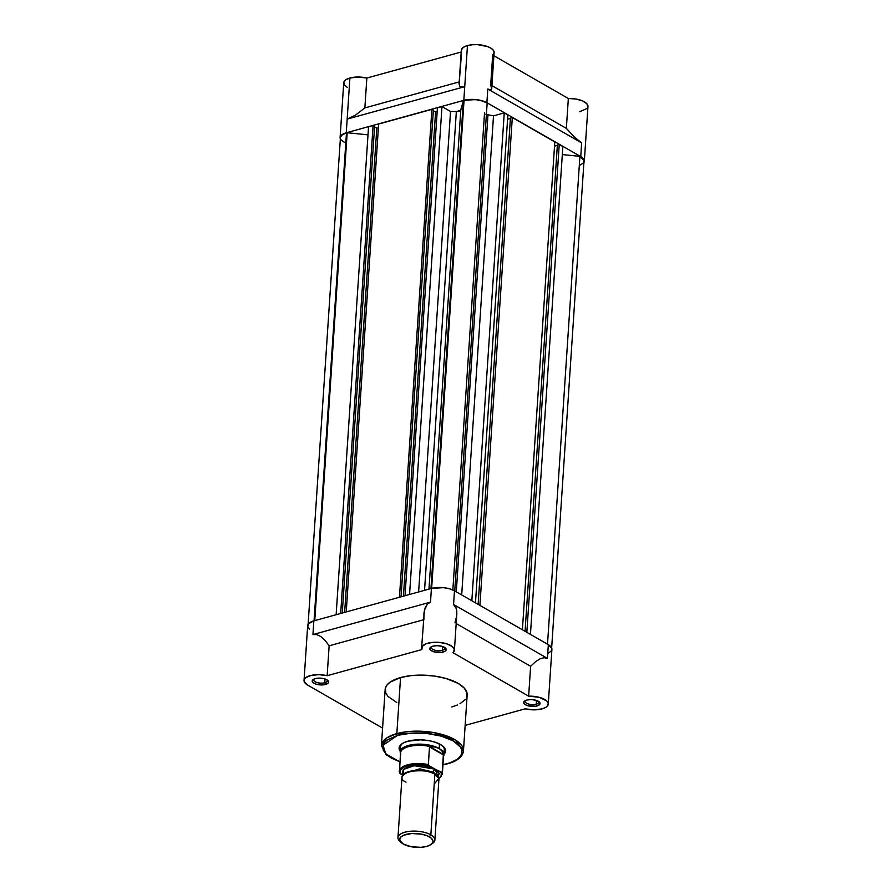 <?xml version="1.0" encoding="UTF-8"?>
<svg xmlns="http://www.w3.org/2000/svg" width="892" height="892" viewBox="0 0 892 892"><rect width="100%" height="100%" fill="white"/><g stroke="black" fill="none" stroke-linecap="round" stroke-linejoin="round"><path stroke-width="1.34" d="M340.343 138.974A16.446 6.79 3.8 0 1 340.097 137.58A16.446 6.79 3.8 0 1 346.263 132.785L349.898 78.005A16.446 6.79 -176.2 0 0 343.732 82.789L340.097 137.58M491.704 88.754L494.112 52.55A16.446 6.79 -176.2 0 0 485.025 45.771A16.446 6.79 -176.2 0 0 467.464 45.581L464.732 86.669L461.699 87.07L459.759 86.346L459.179 83.268L459.759 86.346L461.699 87.07L464.732 86.669L467.464 45.581A16.446 6.79 -176.2 0 0 461.298 50.365L459.057 84.116M584.327 161.218L587.973 106.438A16.446 6.79 -176.2 0 0 568.338 98.499L493.9 55.761L568.338 98.499L566.353 128.381L491.916 85.643L566.353 128.381L574.66 137.335L581.662 142.898L580.748 156.591A16.446 6.79 3.8 0 1 584.327 161.218A16.446 6.79 3.8 0 1 583.892 162.578M340.733 139.687L340.142 138.338L340.856 135.74L346.263 132.785L463.829 100.361L464.732 86.669L463.829 100.361A16.446 6.79 3.8 0 1 486.887 102.703L487.801 89.01L490.143 89.958L491.693 88.865L490.7 84.941L492.685 55.059L494.057 52.951L493.622 50.677L491.447 48.491L487.757 46.629L477.588 44.645L472.225 44.745L465.814 46.116L463.193 47.477L461.342 50.041M587.873 107.007L586.936 103.806L582.654 100.941L575.976 99.034L568.338 98.499L566.353 128.381L574.66 137.335L581.662 142.898L580.748 156.591L584.282 160.46L583.569 163.058M491.648 87.851L490.935 89.925L487.801 89.01L581.662 142.898L487.801 89.01L486.887 102.703L580.748 156.591L486.887 102.703L481.992 100.718L475.893 99.581L463.829 100.361L346.263 132.785L347.166 119.093L464.732 86.669L347.166 119.093L355.54 115.09L364.861 107.921L366.846 78.039A16.446 6.79 -176.2 0 0 349.898 78.005L347.166 119.093L355.54 115.09L364.861 107.921L459.202 81.908L364.861 107.921L366.846 78.039L461.186 52.026L366.846 78.039L358.071 77.024L349.898 78.005L345.773 79.801L343.833 82.231L344.368 84.896L347.311 87.416M461.61 51.903L459.179 83.268M579.7 111.701L587.003 108.512M454.753 590.939L487.155 103.093A16.101 6.645 -176.2 0 0 464.041 100.484L431.639 588.386L464.041 100.484L469.816 99.581L476.295 99.77L482.405 101.008L487.155 103.093L454.753 590.939M314.764 620.609L347.178 132.73A16.101 6.645 -176.2 0 0 346.475 132.908L314.062 620.81L346.475 132.908A16.101 6.645 3.8 0 1 347.178 132.73L368.006 134.848L347.178 132.73L314.764 620.609M551.657 647.904L583.992 161.196A16.101 6.645 -176.2 0 0 579.912 156.356L562.306 154.572L579.912 156.356L583.914 160.359L583.167 163.08L579.778 165.276M344.513 142.441L341.257 139.933M340.488 137.223L342.327 134.748L346.475 132.908A16.101 6.645 -176.2 0 0 340.432 137.602L308.108 624.3M368.541 126.82L373.09 125.571L374.584 126.43L342.26 613.027L374.584 126.43L373.09 125.571L340.677 613.462L373.09 125.571L368.541 126.82L336.139 614.722L368.541 126.82M374.551 126.909L376.803 128.203L378.398 127.768L376.803 128.203L344.647 612.369L376.803 128.203L374.551 126.909M378.643 124.033L431.873 109.359L433.367 110.218L401.043 596.815L433.367 110.218L431.873 109.359L399.46 597.25L431.873 109.359L378.643 124.033L346.241 611.934L378.643 124.033M433.334 110.697L435.586 111.991L437.18 111.556L435.586 111.991L403.429 596.157L435.586 111.991L433.334 110.697M437.426 107.82L441.975 106.572L450.538 111.489A90.839 37.509 3.8 0 1 456.347 111.578L460.629 110.396L463.372 100.684A16.101 6.645 3.8 0 1 464.041 100.484A16.101 6.645 -176.2 0 0 463.372 100.684L430.959 588.564L463.372 100.684L460.796 110.062L428.974 589.11L460.796 110.062A4.795 1.985 -176.2 0 1 456.347 111.578A90.839 37.509 -176.2 0 0 450.538 111.489L418.627 591.965L450.538 111.489L441.975 106.572L409.562 594.462L441.975 106.572L437.426 107.82L405.024 595.722L437.426 107.82M485.861 114.131L487.969 114.789A90.839 37.509 3.8 0 1 493.51 115.849L504.248 112.894L507.871 114.979L475.469 602.836L507.871 114.979L504.248 112.894L471.835 600.751L504.248 112.894L493.51 115.849A90.839 37.509 -176.2 0 0 487.969 114.789L456.291 591.82L487.969 114.789A4.795 1.985 -176.2 0 1 486.408 114.366M507.593 119.227L510.414 118.446L507.593 119.227M510.436 118.034L512.309 117.521L554.802 141.917L522.4 629.785L554.802 141.917L512.309 117.521L479.907 605.389L512.309 117.521L510.436 118.034L478.134 604.363L510.436 118.034M554.523 146.165L557.344 145.385L554.523 146.165M557.366 144.983L559.239 144.471L562.841 146.533L530.439 634.402L562.841 146.533L559.239 144.471L526.837 632.328L559.239 144.471L557.366 144.983L525.065 631.313L557.366 144.983M579.912 156.356L547.51 644.202L579.912 156.356M424.547 590.337L456.347 111.578L424.547 590.337M461.688 594.931L493.51 115.849L461.688 594.931M525.433 700.532A6.846 2.832 -176.2 0 0 528.075 703.866A6.846 2.832 -176.2 0 0 536.215 704.201L536.984 705.94A8.218 3.39 3.8 0 1 526.592 705.316A8.218 3.39 3.8 0 1 524.663 700.978A8.218 3.39 3.8 0 1 526.748 700.053L524.686 700.956L523.693 702.829L525.455 704.769L527.897 705.75L535.635 706.219L538.144 705.539L540.017 703.821L539.158 701.837L535.836 700.242L531.175 699.573L526.748 700.053A8.218 3.39 3.8 0 1 539.281 701.948A8.218 3.39 3.8 0 1 536.984 705.94L536.215 704.201A6.846 2.832 3.8 0 1 528.9 704.122A6.846 2.832 3.8 0 1 525.12 701.302A6.846 2.832 3.8 0 1 525.433 700.532M314.006 679.068A6.846 2.832 -176.2 0 0 316.649 682.402A6.846 2.832 -176.2 0 0 324.788 682.737L325.558 684.465A8.218 3.39 3.8 0 1 315.177 683.852A8.218 3.39 3.8 0 1 313.237 679.514A8.218 3.39 3.8 0 1 315.322 678.589L313.259 679.492L312.267 681.365L313.159 682.692L316.482 684.287L324.209 684.755L327.632 683.573L328.602 682.358L327.732 680.373L324.409 678.767L319.749 678.11L315.322 678.589A8.218 3.39 3.8 0 1 327.855 680.484A8.218 3.39 3.8 0 1 325.558 684.465L324.788 682.737A6.846 2.832 3.8 0 1 317.474 682.659A6.846 2.832 3.8 0 1 313.694 679.827A6.846 2.832 3.8 0 1 314.006 679.068M431.583 646.633A6.846 2.832 -176.2 0 0 434.214 649.978A6.846 2.832 -176.2 0 0 442.354 650.313L443.123 652.041A8.218 3.39 3.8 0 1 432.743 651.416A8.218 3.39 3.8 0 1 430.803 647.079A8.218 3.39 3.8 0 1 432.888 646.165L430.825 647.068L429.832 648.941L430.725 650.268L434.047 651.862L441.774 652.331L445.197 651.149L446.167 649.933L445.298 647.949L441.975 646.343L437.314 645.674L432.888 646.165A8.218 3.39 3.8 0 1 445.42 648.06A8.218 3.39 3.8 0 1 443.123 652.041L442.354 650.313A6.846 2.832 3.8 0 1 435.04 650.223A6.846 2.832 3.8 0 1 431.26 647.402A6.846 2.832 3.8 0 1 431.583 646.633M400.564 746.838A21.921 9.054 3.8 0 1 402.615 743.359A21.921 9.054 -176.2 0 0 401.244 749.392M400.285 751.365A23.292 9.622 3.8 0 1 401.924 743.817A23.292 9.622 3.8 0 1 407.845 741.207L403.195 743.025L400.196 745.4L399.181 749.079L400.753 751.911M397.609 735.331C405.682 732.254 434.605 730.593 453.348 740.984C471.232 751.621 457.161 761.813 447.093 763.742A1.371 0.803 74.6 0 0 447.55 763.82A1.371 0.803 -105.4 0 1 447.093 763.742L442.967 764.712L450.014 762.838L457.072 759.393L460.149 756.606L461.766 753.539L461.866 750.328L460.45 747.072L453.348 740.984L441.518 736.201L426.766 733.447L411.346 733.146L397.609 735.331A1.371 0.803 -105.4 0 1 396.84 733.592A1.371 0.803 74.6 0 0 397.609 735.331L387.63 739.68L384.552 742.478L382.69 747.128L383.348 750.384L387.128 755.156L391.354 758.088L399.906 761.857L385.801 753.907L383.025 745.221L397.609 735.331M442.956 764.879L447.539 763.82C457.284 761.155 462.591 756.884 463.45 751.019L455.7 740.17L433.88 732.6L396.84 733.592A41.099 16.97 3.8 0 1 440.726 734.083A41.099 16.97 3.8 0 1 463.45 751.019L467.163 694.991A41.099 16.97 -176.2 0 0 444.45 678.054A41.099 16.97 -176.2 0 0 400.553 677.563L396.84 733.592L400.553 677.563L390.239 682.068L387.061 684.956L385.377 688.122L385.812 693.14L388.042 696.462L396.75 702.506M442.61 646.544L442.354 650.313L442.61 646.544M325.045 678.968L324.788 682.737L325.045 678.968M536.471 700.432L536.215 704.201L536.471 700.432M548.056 653.29L551.144 651.138L551.858 648.54L548.335 644.671L547.42 658.374L544.131 657.683L540.017 658.853L535.401 661.786L530.628 666.268L456.18 623.519L530.628 666.268L528.644 696.15L539.281 697.332L546.751 700.945L548.19 703.197L547.844 705.427L545.737 707.389L542.102 708.872A16.446 6.79 3.8 0 1 525.165 708.839L465.145 725.386L525.165 708.839L533.94 709.854L542.102 708.872A16.446 6.79 3.8 0 0 548.268 704.089L551.914 649.298A16.446 6.79 -176.2 0 0 548.335 644.671L547.42 658.374L544.131 657.683L540.017 658.853L535.401 661.786L530.628 666.268L528.644 696.15L452.991 652.71L528.644 696.15A16.446 6.79 3.8 0 1 548.268 704.089M454.418 650.19A16.446 6.79 3.8 0 1 452.991 652.71L454.396 649.677L452.255 646.51L447.026 643.924L439.834 642.452L432.252 642.418L425.919 643.846L422.206 646.41L421.916 649.554A16.446 6.79 3.8 0 1 421.604 648.016A16.446 6.79 3.8 0 1 438.463 642.329A16.446 6.79 3.8 0 1 454.418 650.19L456.838 613.651L456.47 608.835L453.56 604.475L454.474 590.783A16.446 6.79 -176.2 0 0 431.405 588.441L430.502 602.133L312.936 634.569L316.727 634.591L320.897 636.598L325.145 640.434L329.137 645.808L423.477 619.784L329.137 645.808L327.152 675.69L421.916 649.554L327.152 675.69L319.146 674.675L311.464 675.344L305.978 677.519L304.239 679.559L304.283 681.822L307.617 685.067L382.579 728.106L307.617 685.067A16.446 6.79 3.8 0 1 304.038 680.44A16.446 6.79 3.8 0 1 327.152 675.69L329.137 645.808L325.145 640.434L320.897 636.598L316.727 634.591L312.936 634.569L313.839 620.865A16.446 6.79 -176.2 0 0 307.673 625.66L304.038 680.44M454.976 622.828L456.537 616.495L456.815 611.076L455.801 606.973L453.56 604.475L547.42 658.374L453.56 604.475L454.474 590.783L548.335 644.671L454.474 590.783L449.579 588.798L443.48 587.661L431.405 588.441L430.502 602.133L427.357 604.085L424.391 610.351L421.604 648.016M451.753 706.966L457.518 704.959M459.96 703.766L465.256 699.573M466.282 698.012L467.04 693.073L464.264 688.067L458.22 683.417L445.978 678.466L434.705 676.103L422.685 675.133L410.967 675.634L400.553 677.563A41.099 16.97 -176.2 0 0 385.143 689.538L381.419 745.567A41.099 16.97 3.8 0 1 396.84 733.592L386.916 737.818L381.419 745.567L386.236 754.877L399.895 762.024M423.901 619.672L423.934 613.183L425.116 607.865L427.357 604.085L430.502 602.133L312.936 634.569L313.839 620.865L431.405 588.441L313.839 620.865L308.442 623.82L307.729 626.418L309.502 629.072M443.703 754.521L445.599 750.952L444.684 748.098L441.852 745.366L435.53 742.322L429.398 740.739L420.388 739.825L407.845 741.207A23.292 9.622 3.8 0 1 443.357 746.559A23.292 9.622 3.8 0 1 443.982 754.264M443.291 752.179A21.921 9.054 -176.2 0 0 442.733 746.024A21.921 9.054 3.8 0 1 444.305 749.748M538.567 701.402A6.846 2.832 3.8 0 1 538.79 702.205A6.846 2.832 3.8 0 1 536.215 704.201A6.846 2.832 -176.2 0 0 538.567 701.402M327.141 679.938A6.846 2.832 3.8 0 1 327.364 680.741A6.846 2.832 3.8 0 1 324.788 682.737A6.846 2.832 -176.2 0 0 327.141 679.938M444.707 647.514A6.846 2.832 3.8 0 1 444.93 648.317A6.846 2.832 3.8 0 1 442.354 650.313A6.846 2.832 -176.2 0 0 444.707 647.514M434.226 784.023L438.831 778.448L434.872 774.2C430.256 770.844 421.604 769.963 408.926 771.558C400.72 775.728 399.75 779.251 406.016 782.15M433.824 773.632A2.854 1.985 119.9 0 1 433.434 772.149L436.835 775.561L433.434 772.149A2.854 1.985 -60.1 0 0 433.824 773.632M404.544 773.409L419.719 768.848L433.434 772.149L419.719 768.848L404.544 773.409M434.872 840.041L438.909 779.396A18.498 7.638 -176.2 0 0 434.872 774.2L430.847 834.834A18.498 7.638 3.8 0 1 434.872 840.041A18.498 7.638 3.8 0 1 431.706 843.943A18.498 7.638 -176.2 0 0 432.642 843.364A18.498 7.638 -176.2 0 0 430.847 834.834L429.353 836.83A16.714 6.902 3.8 0 1 430.97 844.546A16.714 6.902 3.8 0 1 403.273 844.033L399.683 840.097L400.408 837.454L403.563 835.269L411.68 833.529L421.37 834.12L427.067 835.737L431.137 838.067L432.943 840.766L432.899 842.115L430.925 844.579L426.722 846.408L420.946 847.333L411.257 846.742L403.273 844.033A16.714 6.902 3.8 0 1 401.244 842.561A16.714 6.902 3.8 0 1 407.477 834.076A16.714 6.902 3.8 0 1 429.353 836.83L430.847 834.834A18.498 7.638 -176.2 0 0 406.64 831.79A18.498 7.638 -176.2 0 0 399.739 841.178L401.244 842.561M403.173 774.524L403.63 769.417L414.234 765.682L435.207 769.216A2.854 1.985 -60.1 0 0 433.434 772.149A2.854 1.985 119.9 0 1 435.207 769.216L429.699 766.986L422.841 765.704L412.294 765.927L406.663 767.488L403.184 769.908L402.381 772.829L403.173 774.524M400.776 754.632A21.575 8.909 3.8 0 1 400.608 754.097A21.575 8.909 3.8 0 1 430.468 746.615L435.285 747.095L439.198 748.555L439.511 743.984L439.198 748.555A21.921 9.054 3.8 0 1 443.971 754.721A21.921 9.054 3.8 0 1 443.525 756.293A21.921 9.054 -176.2 0 0 443.714 755.892A21.921 9.054 -176.2 0 0 439.198 748.555L435.285 747.095L429.654 746.593L443.357 754.454L441.919 750.897L439.198 748.555L441.919 750.897L443.357 754.454L429.498 746.938L443.346 754.888L429.498 746.938L428.372 764.89M428.472 765.091L429.152 765.737L428.327 764.622L429.498 746.938L430.468 746.615A21.575 8.909 -176.2 0 0 400.497 752.926L399.471 772.572A21.575 8.909 3.8 0 1 399.293 771.145A21.575 8.909 3.8 0 1 428.327 764.622A21.575 8.909 -176.2 0 0 399.315 770.922A21.575 8.909 -176.2 0 0 399.471 772.572L402.705 775.081L400.296 773.698L400.419 770.209L403.864 767.209L407.767 765.726L415.293 764.556L426.488 765.191L429.152 765.737L441.261 772.695L441.139 776.185L438.842 778.515A20.895 8.63 3.8 0 0 441.261 772.695L442.176 772.572L443.346 754.888L442.176 772.572A21.575 8.909 3.8 0 1 442.354 774L443.558 755.792A21.575 8.909 -176.2 0 0 443.224 753.93A21.575 8.909 3.8 0 1 443.302 756.929L443.714 755.892M399.571 772.974L400.296 773.698A20.895 8.63 3.8 0 1 407.767 765.726A20.895 8.63 3.8 0 1 429.152 765.737L435.207 769.216L438.061 776.843L439.176 773.565L435.207 769.216L442.176 772.572A21.575 8.909 -176.2 0 1 442.332 774.223M400.463 753.439A21.921 9.054 3.8 0 1 400.229 751.822A21.921 9.054 3.8 0 1 415.159 744.296A21.921 9.054 3.8 0 1 439.198 748.555A21.921 9.054 -176.2 0 0 413.821 744.419A21.921 9.054 -176.2 0 0 400.341 753.004L400.608 754.097M400.586 841.881A18.498 7.638 3.8 0 1 397.966 837.588A18.498 7.638 3.8 0 1 410.554 831.232A18.498 7.638 3.8 0 1 430.847 834.834L434.872 774.2A18.498 7.638 -176.2 0 0 414.59 770.599A18.498 7.638 -176.2 0 0 401.991 776.954L397.966 837.588M452.846 589.969L484.546 112.637M432.642 843.364L430.97 844.546M443.971 754.721L444.439 747.752M400.229 751.822L400.698 744.842M438.875 778.705L442.354 774"/></g></svg>
